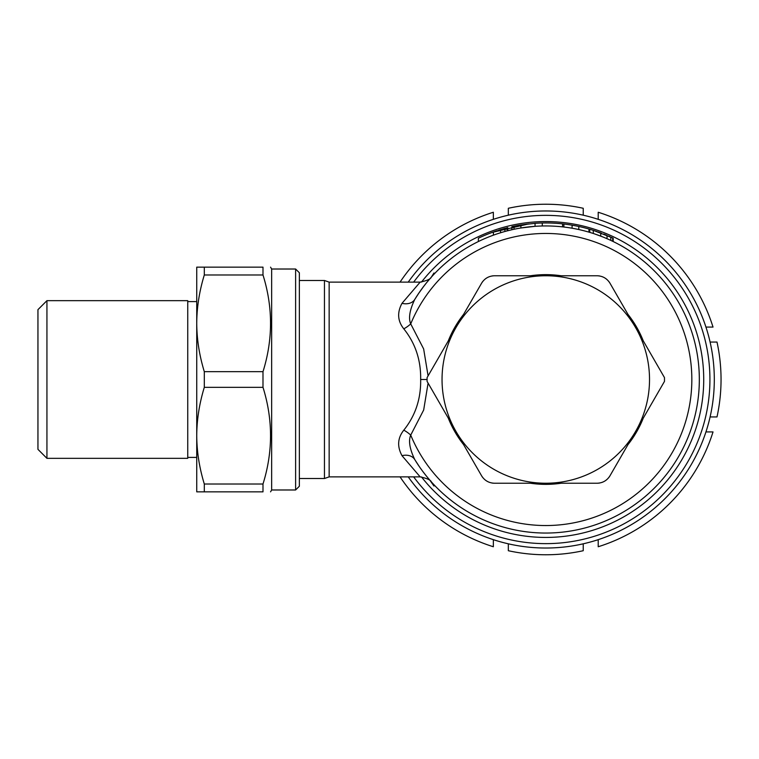 <?xml version="1.0" encoding="UTF-8"?>
<svg xmlns="http://www.w3.org/2000/svg" width="759" height="759" viewBox="0 0 759 759"><rect width="100%" height="100%" fill="white"/><g stroke="black" fill="none" stroke-linecap="round" stroke-linejoin="round"><path stroke-width="1.14" d="M420.657 379.5C420.998 360.183 415.382 343.296 403.797 328.837C397.621 321.066 397.014 312.566 401.985 303.334L420.163 282.13L329.15 282.13L329.15 476.87L420.163 476.87L401.985 455.666C397.014 446.425 397.621 437.934 403.797 430.163C415.382 415.704 420.998 398.817 420.657 379.5L426.577 379.5M408.228 282.13A168.526 168.526 0 0 1 658.034 253.8A168.526 168.526 0 0 1 658.034 505.2A168.526 168.526 0 0 1 408.228 476.87A168.526 168.526 0 0 0 658.034 505.2A168.526 168.526 0 0 0 658.034 253.8A168.526 168.526 0 0 0 408.228 282.13M299.359 280.479L324.454 280.479L324.454 478.521L329.15 476.87M295.612 269.018L295.612 489.982L299.359 486.234L299.359 272.766L295.612 269.018L271.646 269.018L270.565 267.149M271.646 269.018L271.646 489.982L270.565 491.851M262.993 484.024L204.304 484.024C199.323 467.639 196.809 451.529 196.742 435.675L196.742 491.851L262.993 491.851C273.05 491.851 273.05 491.851 262.993 491.851C273.05 491.851 273.05 491.851 262.993 491.851L262.993 484.024C273.05 451.795 273.05 419.556 262.993 387.327L262.993 371.673C273.05 339.444 273.05 307.205 262.993 274.976L262.993 267.149C273.05 267.149 273.05 267.149 262.993 267.149C273.05 267.149 273.05 267.149 262.993 267.149L196.742 267.149L196.742 323.325C196.809 307.433 199.332 291.314 204.304 274.976L204.304 267.149M262.993 274.976L204.304 274.976M262.993 371.673L204.304 371.673C199.323 355.288 196.809 339.169 196.742 323.325L196.742 435.675C196.809 419.784 199.332 403.665 204.304 387.327L204.304 371.673M262.993 387.327L204.304 387.327M204.304 491.851L204.304 484.024M187.748 458.332L187.748 300.668L46.935 300.668L46.935 458.332L187.748 458.332M46.935 458.332L37.95 449.347L37.95 309.653L46.935 300.668M428.085 375.876L423.645 348.931L410.723 323.894C408.323 318.201 409.67 310.042 414.765 299.425A153.546 153.546 0 0 1 645.454 262.699A153.546 153.546 0 0 1 645.454 496.301A153.546 153.546 0 0 1 414.765 459.574C409.67 448.958 408.323 440.799 410.723 435.106L423.674 410.002L428.085 383.124M403.797 328.837A14.981 6.613 -36.1 0 0 410.723 323.894A146.06 146.06 0 0 1 691.838 379.5A146.06 146.06 0 0 1 410.723 435.106A14.981 6.613 36.1 0 0 403.797 430.163M419.215 292.566L414.765 299.425A14.981 10.949 31.4 0 1 401.985 303.334M414.737 459.527L418.171 464.887M422.308 470.779L425.79 475.305M431.159 481.671L430.619 481.054M430.543 480.969L426.89 476.671M426.511 476.197A153.546 153.546 0 0 0 431.273 481.804A153.546 153.546 0 0 1 426.511 476.197L423.218 471.994M419.215 466.434L414.765 459.574A153.546 153.546 0 0 0 422.716 471.33A153.546 153.546 0 0 1 414.765 459.574A14.981 10.949 -31.4 0 0 401.985 455.666M423.218 287.006L426.511 282.794M426.89 282.329L430.543 278.031M531.101 226.656A153.546 153.546 0 0 0 520.892 227.985L520.892 224.949L535.057 223.326L535.057 226.324L520.892 227.985A153.546 153.546 0 0 1 531.101 226.656L529.127 226.856M506.756 230.992L507.771 230.727A153.546 153.546 0 0 1 511.879 229.74L507.249 230.869M505.039 231.457A153.546 153.546 0 0 0 504.925 231.486L504.925 231.486A153.546 153.546 0 0 1 505.039 231.457L505.428 231.353A153.546 153.546 0 0 1 505.76 231.258A153.546 153.546 0 0 0 505.428 231.353M503.407 231.912L503.72 231.827A153.546 153.546 0 0 0 502.695 232.121A153.546 153.546 0 0 1 503.739 231.818L502.306 232.235A153.546 153.546 0 0 1 502.572 232.159A153.546 153.546 0 0 0 502.306 232.235M478.369 241.542A153.546 153.546 0 0 0 426.074 283.335A153.546 153.546 0 0 1 478.369 241.542L478.369 238.212A156.544 156.544 0 0 1 493.388 231.988L493.388 235.167L495.551 234.398A153.546 153.546 0 0 0 494.194 234.873L494.868 234.645M497.477 233.744L499.137 233.212A153.546 153.546 0 0 0 498.454 233.43L498.71 233.345M533.245 226.467L527.543 227.036M590.625 232.643L590.056 232.472L590.625 232.643M429.755 480.077L431.34 481.87A153.546 153.546 0 0 0 668.224 472.155A153.546 153.546 0 0 0 613.196 241.542L612.143 241.03M493.388 231.988L507.164 227.795L507.164 230.888A153.546 153.546 0 0 1 507.458 230.812A153.546 153.546 0 0 0 507.164 230.888L507.771 230.727A153.546 153.546 0 0 0 507.733 230.745A153.546 153.546 0 0 1 507.771 230.736L507.771 227.643L507.249 227.776M504.925 228.383L504.925 231.486L505.76 231.258M505.902 231.22L506.642 231.021A153.546 153.546 0 0 0 505.902 231.22A153.546 153.546 0 0 1 506.642 231.021M500.56 229.635L500.56 232.766A153.546 153.546 0 0 0 499.801 233.004L500.56 232.766A153.546 153.546 0 0 0 499.801 233.004M520.892 227.985L520.892 224.949M420.163 476.87C426.919 478.331 430.647 480.001 431.33 481.861A153.546 153.546 0 0 0 668.224 472.155A153.546 153.546 0 0 0 613.196 241.542L611.688 240.812M610.056 240.053L611.64 240.793M605.274 237.947L608.414 239.313M608.576 239.379L609.819 239.939M595.037 234.066L603.158 237.074M593.301 233.487L593.301 230.347L612.627 237.947M578.794 229.541L578.794 226.476A156.544 156.544 0 0 1 588.975 229.028L589.582 229.209L589.904 232.425M591.223 232.833L592.162 233.127M603.538 237.225L606.099 238.298M605.075 237.861L606.118 238.307M601.213 236.305L602.096 236.647M595.103 234.085L599.145 235.527M592.096 233.108L591.242 232.833M612.93 241.419A153.546 153.546 0 0 0 611.83 240.888L611.83 240.888A153.546 153.546 0 0 1 612.93 241.419M425.676 283.838A153.546 153.546 0 0 1 425.79 283.695A153.546 153.546 0 0 0 425.676 283.838L428.085 280.877M422.716 287.67A153.546 153.546 0 0 0 418.38 293.799A153.546 153.546 0 0 1 422.716 287.67L420.296 291.001M418.171 294.113A153.546 153.546 0 0 0 417.488 295.137A153.546 153.546 0 0 1 418.171 294.113M417.441 295.204A153.546 153.546 0 0 0 416.463 296.712A153.546 153.546 0 0 1 417.441 295.204M492.43 232.33L528.938 223.867M597.864 231.875L598.974 232.273M600.929 232.994L601.441 233.184M604.487 234.379L605.189 234.664M605.378 234.74L606.45 235.195M542.287 225.992L542.287 222.994A156.544 156.544 0 0 1 562.571 223.858A156.544 156.544 0 0 1 563.88 224.009A156.544 156.544 0 0 1 578.794 226.476M588.975 229.028L588.975 232.15L588.975 229.028L589.477 229.18A156.544 156.544 0 0 1 589.506 229.19M536.765 223.212L537.543 223.174M505.039 228.345L498.71 230.195M494.868 231.467L496.86 230.802M518.739 225.309L527.543 224.019M507.771 230.727A153.546 153.546 0 0 1 511.879 229.74L511.879 226.675A156.544 156.544 0 0 1 514.052 226.201A156.544 156.544 0 0 1 520.797 224.968M562.571 226.875L562.571 223.858M571.129 225.025L572.134 225.186L572.058 228.222M589.838 229.284L591.052 229.645M595.018 230.897L596.887 231.533M598.832 232.226L601.062 233.041M601.052 233.041L600.236 232.728M608.614 236.125L608.433 236.04A156.544 156.544 0 0 1 610.056 236.761M603.718 234.076L605.075 234.626M611.052 237.216L613.006 238.127M613.111 238.174L612.257 237.766L613.196 238.212L613.196 241.542M507.164 227.795L507.771 227.643M535.057 223.326A156.544 156.544 0 0 1 542.287 222.994M514.052 229.265L514.052 226.201M563.88 227.026L563.88 224.009M572.286 225.214L572.855 225.319M589.582 229.209L593.301 230.347M597.902 231.893L601.213 233.098M590.625 229.522L591.242 229.702M592.153 229.986L595.094 230.926M600.388 232.785A156.544 156.544 0 0 1 600.73 232.918L600.73 236.125M603.709 234.066A156.544 156.544 0 0 1 604.97 234.578M610.786 240.394L610.786 237.093A156.544 156.544 0 0 1 611.678 237.501M483.085 477.914A14.981 14.981 0 0 1 481.567 475.751L435.922 396.691M491.908 275.991A14.981 14.981 0 0 1 494.536 275.764C488.872 275.944 484.546 278.439 481.567 283.249L455.941 327.632A103.736 103.736 0 0 0 455.941 431.368L427.08 381.369L427.08 377.631L455.941 327.632A103.736 103.736 0 0 1 635.625 327.632L664.486 377.631L664.486 381.369L609.999 475.751A14.981 14.981 0 0 1 608.481 477.914M455.941 431.368A103.736 103.736 0 0 0 545.778 483.236L494.536 483.236A14.981 14.981 0 0 1 491.908 483.009M481.567 475.751C484.546 480.561 488.872 483.056 494.536 483.236M599.657 483.009A14.981 14.981 0 0 1 597.029 483.236L545.778 483.236A103.736 103.736 0 0 0 635.625 327.632L609.999 283.249C607.01 278.439 602.684 275.944 597.029 275.764A14.981 14.981 0 0 1 599.657 275.991M597.029 483.236C602.684 483.056 607.01 480.561 609.999 475.751M655.643 396.691L635.625 431.368M615.596 292.955L655.643 362.309M494.536 275.764L597.029 275.764M505.741 275.764L585.825 275.764M435.922 362.309L475.959 292.955M489.394 482.326A14.981 14.981 0 0 1 484.925 479.745M606.64 479.745A14.981 14.981 0 0 1 602.172 482.326M602.172 276.674A14.981 14.981 0 0 1 606.64 279.255M608.481 281.086A14.981 14.981 0 0 1 609.999 283.249M481.567 283.249A14.981 14.981 0 0 1 483.085 281.086M484.925 279.255A14.981 14.981 0 0 1 489.394 276.674M545.778 210.974A168.526 168.526 0 0 1 714.304 379.5A168.526 168.526 0 0 1 545.778 548.026M583.235 215.186L583.235 208.279A175.272 175.272 0 0 0 508.331 208.279L508.331 215.186M493.35 219.332L493.35 212.254A175.272 175.272 0 0 0 400.05 282.13M400.05 476.87A175.272 175.272 0 0 0 493.35 546.746L493.35 539.668M583.235 543.814L583.235 550.721A175.272 175.272 0 0 1 508.331 550.721L508.331 543.814M705.946 431.928L713.024 431.928A175.272 175.272 0 0 1 598.215 546.746L598.215 539.668M710.092 342.053L716.999 342.053A175.272 175.272 0 0 1 716.999 416.947L710.092 416.947M598.215 219.332L598.215 212.254A175.272 175.272 0 0 1 713.024 327.072L705.946 327.072M413.646 476.87A164.143 164.143 0 0 0 655.89 501.234A164.143 164.143 0 0 0 655.89 257.766A164.143 164.143 0 0 0 413.646 282.13M643.271 418.114A104.865 104.865 0 0 1 627.968 444.632M561.091 483.236A104.865 104.865 0 0 1 530.475 483.236M463.597 444.632A104.865 104.865 0 0 1 448.284 418.114M448.284 340.886A104.865 104.865 0 0 1 463.597 314.368M530.475 275.764A104.865 104.865 0 0 1 561.091 275.764M627.968 314.368A104.865 104.865 0 0 1 643.271 340.886M499.137 233.212A153.546 153.546 0 0 0 498.454 233.43M495.551 234.398A153.546 153.546 0 0 0 494.194 234.873M421.482 282.073A157.938 157.938 0 0 1 652.882 263.42A157.938 157.938 0 0 1 652.882 495.58A157.938 157.938 0 0 1 421.482 476.927M612.693 241.296L612.693 237.975M607.029 238.696L607.029 235.432M299.359 478.521L324.454 478.521M295.612 489.982L271.646 489.982M196.742 457.402L187.748 457.402M196.742 301.598L187.748 301.598M324.454 280.479L329.15 282.13M420.163 282.13C426.862 280.707 430.581 279.046 431.33 277.139L433.968 272.984M429.936 278.714L429.528 279.189M428.285 280.65L426.074 283.335M423.626 286.475L418.38 293.799M429.452 279.274L430.714 277.822M420.306 467.999L422.716 471.33M425.676 475.162L428.085 478.113M429.85 480.191L433.968 486.016M423.531 472.411L421.292 469.394"/></g></svg>

